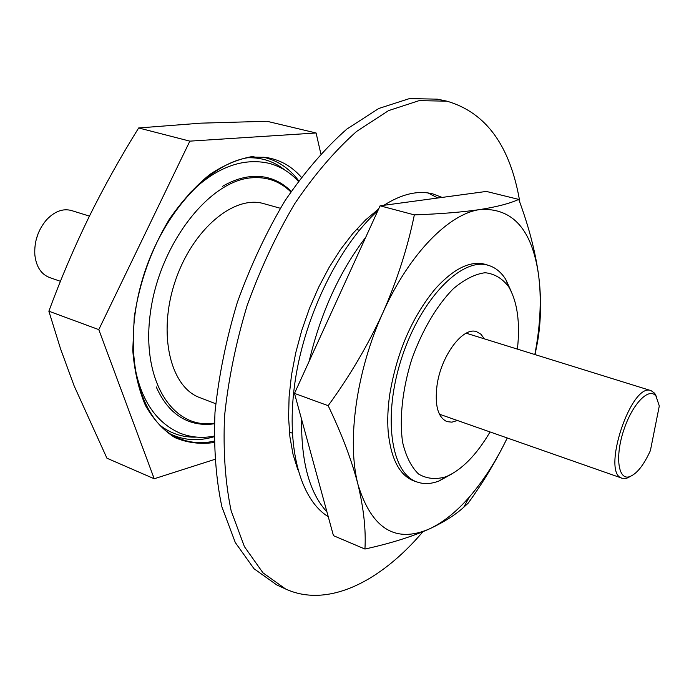 <?xml version="1.0" encoding="UTF-8"?>
<svg xmlns="http://www.w3.org/2000/svg" width="694" height="694" viewBox="0 0 694 694"><rect width="100%" height="100%" fill="white"/><g stroke="black" fill="none" stroke-linecap="round" stroke-linejoin="round"><path stroke-width="1.04" d="M215.713 403.735L199.803 397.627C170.42 387.183 157.555 334.048 175.001 281.868C192.099 229.558 234.095 194.572 263.911 203.689L280.333 208.269M320.81 153.669L316.1 132.988L189.844 141.142L98.791 329.615L154.215 478.756L214.646 459.437M98.791 329.615L48.866 311.198C60.812 278.788 74.206 247.376 89.032 216.936C104.074 186.565 120.617 156.913 138.67 127.965L200.844 123.159L266.93 121.268L316.1 132.988M189.844 141.142L138.67 127.965M154.215 478.756L106.928 458.205L74.076 385.725L60.552 348.839L48.866 311.198M451.343 474.21L439.215 480.907C431.078 484.1 423.531 484.403 416.582 481.818C390.661 472.866 382.455 415.611 402.034 356.916C421.301 298.116 462.004 257.023 488.16 265.282C495.282 267.355 501.155 272.091 505.796 279.509L511.539 292.113M517.42 349.125C520.292 322.476 517.377 301.699 508.685 286.796C502.369 278.441 494.518 273.748 485.123 272.725C475.069 274.043 464.503 279.352 453.425 288.643C436.899 305.256 421.848 330.769 411.525 360.047C402.355 389.716 399.241 419.176 402.615 442.364C405.973 456.435 411.29 466.993 418.577 474.045C426.723 478.817 435.823 479.728 445.878 476.778C461.744 469.994 476.466 455.056 490.051 431.946M484.369 338.854L480.985 334.265L476.657 331.723C463.236 326.301 441.228 355.311 437.081 384.979C434.548 405.14 437.836 417.354 446.945 421.622L451.933 422.16L457.381 420.495M659.3 405.955L656.021 396.187C649.124 386.627 632.347 403.778 623.733 430.202C614.901 456.548 618.146 480.317 629.389 476.752C636.641 474.123 643.642 465.396 650.399 450.597L659.3 405.955M630.794 476.249L626.604 478.305L622.171 478.261C600.787 473.698 631.236 381.596 651.119 390.67L654.711 393.29L656.854 397.428M36.235 239.404L38.265 233.253M89.439 216.112L71.482 210.534C62.859 208.226 54.505 211.366 46.411 219.955C37.962 230.096 34.101 241.755 34.847 254.932C36.227 266.652 41.067 274.156 49.369 277.444L60.43 281.322M535.031 354.599L537.529 341.951C540.609 324.306 541.303 305.1 539.62 284.323L538.735 276.212C532.385 229.853 512.866 207.619 480.187 209.519C448.992 213.561 409.113 253.874 382.906 312.69C356.282 371.021 346.653 441.618 358.026 484.664C363.743 508.659 366.042 530.112 364.94 549.041C390.228 543.463 411.637 536.8 429.161 529.028C443.561 522.356 455.091 515.104 463.731 507.271L468.19 503.15C483.267 482.269 496.288 460.547 507.245 437.975C496.236 460.859 483.614 480.543 469.361 497.008L463.731 507.271M534.822 354.53C539.637 329.589 541.225 306.262 539.594 284.549L538.735 276.212C535.499 252.113 528.828 226.504 518.739 199.404C510.055 203.411 497.208 206.777 480.187 209.519C462.482 212.147 440.543 213.925 414.344 214.88C407.638 247.68 397.159 280.281 382.906 312.69C368.089 344.935 349.845 375.94 328.167 405.686C341.821 434.088 351.771 460.417 358.026 484.664C371.663 528.689 395.372 543.471 429.161 529.028C442.867 522.669 456.27 511.99 469.361 497.008M364.94 549.041L333.45 535.664L294.49 393.394L380.086 205.814L486.364 191.431L518.739 199.404M488.298 265.325C472.64 259.313 454.96 267.155 435.259 288.851C412.062 316.958 396.916 352.005 389.811 393.992C387.842 407.43 387.287 419.887 388.146 431.373C391.043 460.53 400.559 477.368 416.712 481.87M380.086 205.814L414.344 214.88M294.49 393.394L328.167 405.686M428.077 192.958L437.819 198.007M422.898 531.734C380.295 581.928 327.611 608.265 285.633 589.015L276.811 584.955L254.013 568.733L235.301 542.552L221.907 506.88C215.895 478.756 213.587 447.257 214.993 412.383C218.679 376.269 226.114 339.626 237.305 302.463C250.465 265.949 266.34 232.091 284.904 200.896C304.562 172.06 325.182 148.134 346.774 129.136L378.794 108.472L409.417 98.6L437.402 99.164L446.901 101.168C486.329 112.575 510.671 146.434 519.936 202.726M297.865 469.838L293.05 454.423L289.918 436.908L288.583 417.597L289.094 396.855L291.489 375.098L295.739 352.786L301.769 330.387L309.455 308.396L318.624 287.281L329.069 267.494L340.563 249.45L352.838 233.496L365.625 219.911L378.664 208.937M383.903 205.294C401.748 193.964 418.04 190.165 432.778 193.878L442.113 197.417M285.633 589.015L262.974 572.836L244.418 546.638L231.171 510.905C225.264 482.703 223.06 451.1 224.552 416.096C228.326 379.835 235.839 343.036 247.09 305.69C260.311 269.003 276.212 234.971 294.794 203.611C314.451 174.61 335.063 150.555 356.612 131.426L388.545 110.624L419.063 100.656L446.901 101.168M326.935 511.886C309.567 493.13 301.118 462.282 301.595 419.332M309.168 361.227C320.663 312.925 339.522 271.588 365.747 237.235M328.253 516.674C300.06 499.498 285.277 445.956 295.28 380.13C305.23 314.382 339.505 245.164 377.805 210.811M290.812 191.882C279.994 181.255 266.869 176.562 251.436 177.811C209.024 180.752 159.447 244.323 150.407 312.673C140.83 381.041 173.222 430.046 214.368 423.14M214.038 442.52C200.314 444.455 187.302 442.833 175.001 437.654C163.394 430.375 153.548 419.662 145.462 405.504C138.653 389.551 134.428 371.16 132.771 350.349L134.237 317.366C139.537 282.215 151.145 249.64 169.076 219.651C181.637 201.407 195.266 186.304 209.961 174.35C224.873 164.513 239.543 158.492 253.969 156.271M159.759 425.118C170.802 433.672 183.095 437.671 196.645 437.107M284.913 170.108C274.364 161.581 262.106 157.46 248.148 157.746M222.401 186.391C232.082 180.761 241.564 177.49 250.829 176.588C258.506 175.877 265.724 176.744 272.464 179.199C279.439 181.785 285.676 185.836 291.159 191.379M214.342 423.704C206.621 424.91 199.195 424.476 192.073 422.386C176.597 417.701 164.634 405.869 156.202 386.87M172.997 435.468L174.966 436.535C187.085 442.642 200.106 444.186 214.021 441.176M262.896 157.122C277.244 160.201 289.164 168.078 298.654 180.744M214.021 436.76C198.857 441.271 184.587 440.49 171.227 434.409M301.291 177.196C291.905 166.482 280.523 159.967 267.155 157.642L253.11 157.122M264.935 157.33L253.293 157.122C211.288 159.559 160.227 214.056 141.281 283.499C121.944 352.89 139.294 419.167 174.966 436.535M192.073 422.386C199.213 424.476 206.638 424.928 214.342 423.756M359.353 230.278L356.369 229.445M292.287 433.16L289.398 432.05M488.16 265.282L482.148 263.616M416.582 481.818L410.761 479.58M508.685 286.796L505.796 279.509M445.878 476.778L439.215 480.907M656.021 396.187L654.711 393.29M629.389 476.752L626.604 478.305M439.406 414.188L622.171 478.261M466.186 333.198L651.119 390.67M133.916 361.643C139.702 398.2 155.031 422.03 179.893 433.125C190.867 437.428 202.249 438.426 214.03 436.118M189.566 193.314C215.999 167.41 242.501 157.417 269.081 163.324C280.454 166.413 290.187 172.39 298.281 181.264"/></g></svg>

